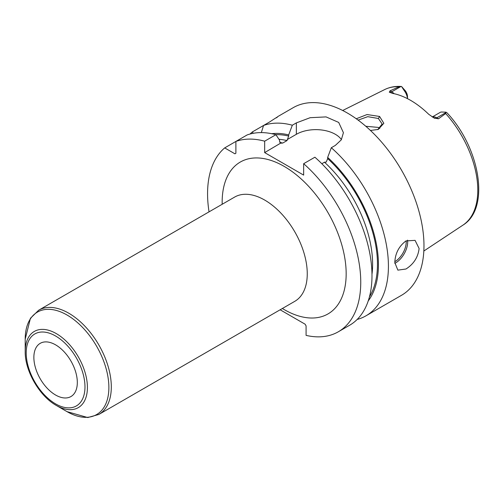 <?xml version="1.0" encoding="UTF-8"?>
<svg xmlns="http://www.w3.org/2000/svg" width="504" height="504" viewBox="0 0 504 504"><rect width="100%" height="100%" fill="white"/><g stroke="black" fill="none" stroke-linecap="round" stroke-linejoin="round"><path stroke-width="0.76" d="M432.337 117.029A10.313 5.954 60 0 1 436.785 117.848L438.455 118.812L445.668 113.545L446.027 112.178L446.991 112.802C479.997 147.773 490.493 208.385 462.937 225.137L423.826 251.03M438.455 118.812L433.988 117.98M446.097 112.474L436.785 117.848A5.16 2.98 -60 0 1 434.385 118.194L428.696 114.269A79.153 45.7 -120 0 0 392.503 93.372L389.309 92.169L390.039 90.859L391.709 91.823L401.014 86.449L401.543 86.493L404.208 90.581A10.313 5.954 60 0 1 407.471 98.645M389.542 92.333L389.309 92.169A5.16 2.98 120 0 0 391.709 91.823A10.313 5.954 60 0 1 394.134 93.7M407.509 98.664L407.509 96.737A6.88 3.969 -120 0 0 405.304 90.764L401.543 86.493L401.014 86.449L399.168 86.694L390.039 90.859M356.271 118.761L367.038 114.547L379.594 116.456L383.84 123.291L378.284 129.427L370.446 130.46M432.256 116.978L440.137 112.423A10.313 5.954 60 0 1 441.309 112.001L446.027 112.178M357.147 319.467A108.322 62.54 -120 0 0 365.986 315.813L401.537 295.287A108.322 62.54 60 0 0 423.971 245.7A108.322 62.54 -120 0 0 376.69 136.691A108.322 62.54 -120 0 0 293.221 107.667L277.66 116.651M276.419 117.848C279.109 115.844 276.835 117.218 269.602 121.974L252.353 131.935A108.322 62.54 -120 0 0 250.078 134.02M341.435 139.627A27.569 15.92 0 0 0 296.352 134.303L296.352 122.894L292.326 125.219A108.322 62.54 -120 0 0 263.56 125.465L261.324 132.609M296.352 122.894L310.155 117.697L326.063 116.903L338.694 122.428L343.419 132.684L341.315 139.822L335.343 145.404L331.317 147.729A108.322 62.54 -120 0 1 388.42 266.225A108.322 62.54 -120 0 1 365.986 315.813M394.796 262.546C395.199 253.411 398.929 246.21 405.978 240.925L415.063 240.358L419.108 248.504C418.062 257.261 413.683 264.096 405.978 269.004L397.87 270.138L394.796 262.546M368.241 300.894A99.37 57.374 -120 0 0 327.663 157.418L327.663 158.584L326.245 162.067L324.463 162.206L321.823 163.731M278.983 139.306A94.563 54.596 60 0 1 287.015 140.584L288.679 136.067L288.679 134.908A99.37 57.374 -120 0 0 271.713 133.705M338.316 331.783A108.322 62.54 -120 0 0 358.098 257.588A108.322 62.54 -120 0 0 303.654 163.699L314.893 157.21A108.322 62.54 -120 0 1 369.337 251.099A108.322 62.54 -120 0 1 349.562 325.294L338.316 331.783A108.322 62.54 -120 0 1 306.086 335.381L306.086 325.88L305.115 324.198L280.142 309.784M280.64 143.149L264.663 152.599L264.663 141.189L275.902 134.7L279.556 140.175L279.556 141.334L280.98 143.18L282.763 143.042L287.015 140.584M296.352 134.303L287.255 139.558M264.663 152.599L303.654 175.108L303.654 163.699M292.326 125.219L288.679 134.908M327.663 157.418L331.317 147.729M264.663 141.189A108.322 62.54 -120 0 0 235.891 141.435L224.689 147.905A108.322 62.54 -120 0 0 209.04 211.863M275.902 134.7A108.322 62.54 -120 0 0 247.13 134.946L235.891 141.435L235.891 153.254L234.921 153.815L224.689 147.905M253.26 133.302L252.353 131.935M56.303 405.443L67.038 411.642A59.17 34.165 60 0 0 108.877 387.488A59.17 34.165 60 0 0 67.038 315.019A59.17 34.165 60 0 0 25.2 339.173L25.2 351.565C24.854 370.818 39.463 396.119 56.303 405.443A43.993 25.402 -120 0 0 87.412 387.488A43.993 25.402 -120 0 0 56.309 333.61A43.993 25.402 -120 0 0 25.2 351.565M77.32 382.479A30.725 17.741 -120 0 0 64.033 351.691A30.725 17.741 -120 0 0 40.421 343.224A30.725 17.741 -120 0 0 33.869 357.393A30.725 17.741 -120 0 0 47.401 388.445A30.725 17.741 -120 0 0 71.14 396.434A30.725 17.741 -120 0 0 77.32 382.479M358.124 120.11L367.762 116.663L378.384 118.49L382.158 124.009L377.723 129.623M379.789 128.413L378.384 127.424L365.803 126.271M399.168 86.694A78.315 45.215 -120 0 0 384.672 89.573L342.689 110.489M462.937 225.137A78.315 45.215 60 0 0 477.792 190.128A78.315 45.215 -120 0 0 445.668 113.545M405.304 90.764L404.208 90.581M324.463 162.206A94.563 54.596 60 0 1 371.984 274.283M327.663 158.584A98.003 56.58 60 0 1 369.438 296.875M275.795 134.669A98.003 56.58 60 0 1 288.679 136.067M279.77 142.412A94.563 54.596 60 0 1 282.763 143.042M282.36 308.505A87.69 50.627 -120 0 0 346.166 273.773A87.69 50.627 -120 0 0 284.161 166.383A87.69 50.627 -120 0 0 222.157 202.18A87.69 50.627 -120 0 0 222.182 204.271M98.847 414.452L294.796 301.323A60.178 34.745 -120 0 0 307.257 273.773A60.178 34.745 -120 0 0 280.993 213.217A60.178 34.745 -120 0 0 234.618 197.089L38.669 310.225A60.178 34.745 60 0 1 85.044 326.346A60.178 34.745 60 0 1 111.308 386.902A60.178 34.745 60 0 1 98.847 414.452L87.734 417.551L67.038 411.642M84.981 386.902A41.561 23.997 -120 0 0 55.591 336.004A41.561 23.997 -120 0 0 26.208 352.97A41.561 23.997 -120 0 0 55.591 403.874A41.561 23.997 -120 0 0 84.981 386.902M394.815 263.353A17.193 9.929 120 0 0 395.527 262.968A17.193 9.929 -60 0 0 407.579 240.143M406.186 240.811A16.159 9.33 -60 0 1 394.815 261.696M379.594 116.456L378.384 118.49M384.672 89.573C389.642 87.129 395.111 86.09 401.077 86.449M25.2 339.173L30.429 318.295L38.669 310.225"/></g></svg>
